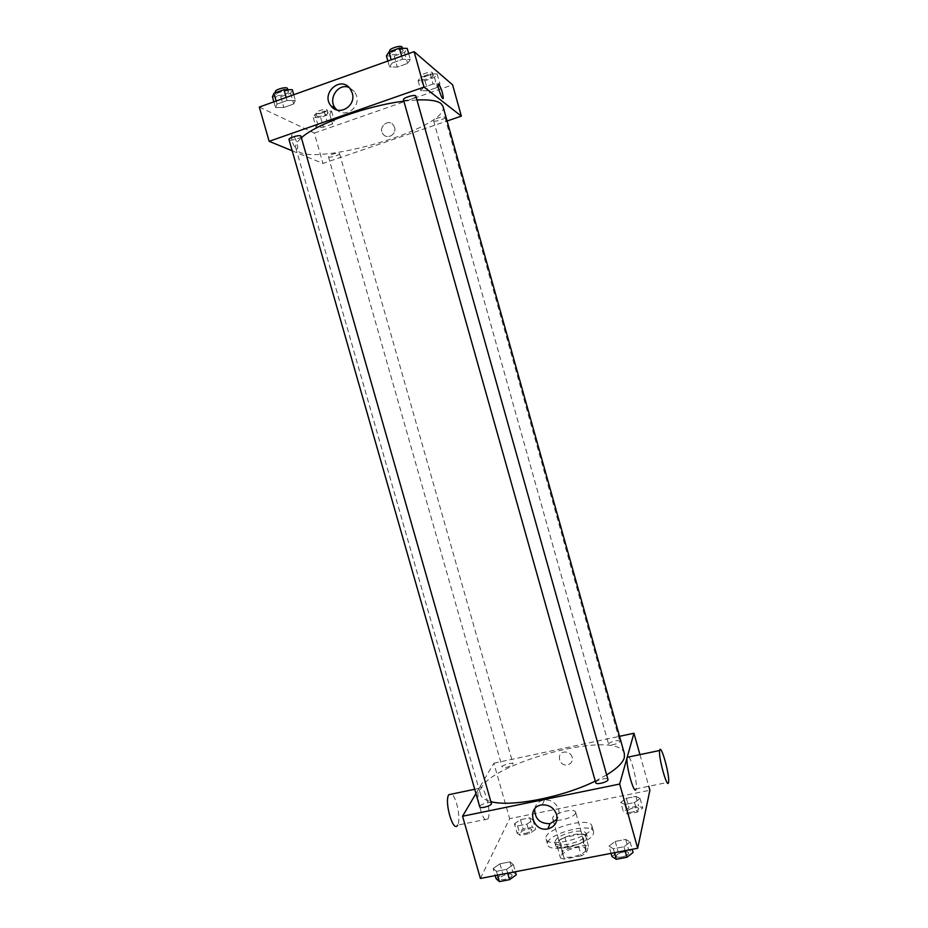 <?xml version="1.0" encoding="UTF-8"?>
<svg xmlns="http://www.w3.org/2000/svg" width="928" height="928" viewBox="0 0 928 928"><rect width="100%" height="100%" fill="white"/><g stroke="black" fill="none" stroke-linecap="round" stroke-linejoin="round"><path stroke-width="0.7" stroke-dasharray="4.64 3.48" d="M575.58 813.09L575.638 812.174C574.803 807.267 550.838 814.042 552.694 818.67C553.25 823.101 574.432 817.951 575.58 813.09M585.997 849.932L586.032 848.934C585.058 843.587 561.138 850.361 563.11 855.419C563.772 860.233 584.953 855.164 585.997 849.932M581.253 855.848L564.352 859.108L560.524 858.098L562.971 851.196L568.017 848.528L584.594 845.304L588.48 846.243L586.357 853.11L581.253 855.848L578.028 844.41L561.127 847.705L564.352 859.108M568.017 848.528L564.862 837.358L581.427 834.098L584.594 845.304M588.48 846.243L585.301 834.991L583.132 841.708L586.357 853.11M585.301 834.991L581.427 834.098M564.862 837.358L559.804 839.991L562.971 851.196M561.127 847.705L557.31 846.754L559.804 839.991M578.028 844.41L583.132 841.708M573.516 834.608C581.276 833.263 585.823 833.878 587.146 836.453C589.964 843.169 556.742 852.577 555.617 845.373C556.15 841.012 562.113 837.427 573.516 834.608M572.727 831.813C561.324 834.643 555.35 838.216 554.816 842.543C555.652 848.981 584.884 841.916 586.287 834.933L586.345 833.622C585.023 831.07 580.487 830.467 572.727 831.813M557.31 846.754L560.524 858.098M593.468 833.518L593.537 831.674C591.6 821.326 543.901 834.817 547.682 844.654C548.831 854.038 591.6 843.68 593.468 833.518M591.867 827.834L591.936 826.024C590.034 815.805 542.335 829.296 546.07 839.005C547.184 848.262 589.964 837.88 591.867 827.834M514.402 823.762L520.48 819.702L529.702 817.835L532.962 820.016L526.895 824.122L517.557 825.99L514.402 823.762L520.48 819.702L529.702 817.835L532.962 820.016L526.895 824.122L517.557 825.99L514.402 823.762L517.07 833.124L523.137 829.006L532.359 827.161L535.63 829.412L529.575 833.564L520.237 835.42L517.07 833.124M493.162 868.504L499.937 863.806L509.959 861.868L513.346 864.606L506.595 869.35L496.434 871.311L493.162 868.504L499.937 863.806L509.959 861.868L513.346 864.606L506.595 869.35L496.434 871.311L493.162 868.504L495.192 875.603M480.391 878.445L509.658 818.658L649.902 790.25M620.739 802.349L626.342 798.335L635.947 796.386L640.065 798.463L634.485 802.511L624.764 804.472L620.739 802.349L626.342 798.335L635.947 796.386L640.065 798.463L634.485 802.511L624.764 804.472L620.739 802.349L623.419 811.907L629.01 807.836L638.615 805.922L642.756 808.056L637.2 812.162L627.467 814.1L623.419 811.907M609.023 846.092L615.218 841.429L625.704 839.399L630.124 842.009L623.952 846.73L613.327 848.784L609.023 846.092L615.218 841.429L625.704 839.399L630.124 842.009L623.952 846.73L613.327 848.784L609.023 846.092L611.065 853.354M639.937 754.626L648.776 786.271M475.948 793.556L493.858 763.21L509.658 818.658M493.858 763.21L619.521 736.333M572.205 757.12C570.871 753.582 568.33 751.877 564.572 752.016C555.93 752.77 558.923 766.632 567.344 764.892C571.277 763.79 572.901 761.192 572.205 757.12C570.871 753.582 568.33 751.877 564.572 752.016C555.93 752.77 558.923 766.632 567.344 764.892C571.277 763.79 572.901 761.192 572.205 757.12M624.405 753.745C618.338 726.392 471.378 767.978 480.553 794.449C481.504 797.744 485.031 800.156 491.144 801.688M595.277 781.086L606.668 774.903M491.596 803.265C491.214 800.91 478.813 804.646 479.741 806.838M512.975 764.347L513.056 763.906C512.766 761.923 501.387 765.252 502.187 767.085C505.447 768.059 509.043 767.154 512.975 764.347M619.811 741.6L619.823 741.31C619.521 739.245 607.828 742.365 608.64 744.291C608.849 746.193 619.452 743.641 619.811 741.6M595.741 782.768L595.764 782.35C596.298 779.926 607.643 777.212 607.956 779.462M487.919 818.96C492.211 811.954 482.978 780.042 479.057 788.359C474.73 795.192 484.056 827.405 487.919 818.972L457.62 825.131C461.123 820.108 456.727 797.222 451.716 794.09M628.894 756.946C632.258 760.577 637.606 784.125 636.121 788.846L668.566 782.246M534.656 809.019C535.827 803.845 539.087 800.806 544.446 799.901C551.406 799.704 556.127 802.882 558.61 809.471C559.561 813.09 559.016 816.362 556.986 819.296M442.969 106.279C450.834 128.621 300.834 171.065 295.812 147.923C295.034 145.128 296.96 141.694 301.6 137.622M403.854 101.164L416.974 99.957M403.46 99.748L403.68 100.027C405.327 101.5 416.707 97.846 415.883 96.106M339.277 153.306L339.555 153.584C340.274 155.127 328.605 158.34 328.408 156.646C330.809 154.373 334.428 153.259 339.277 153.306M444.79 117.125L444.941 117.334C445.672 118.935 433.817 122.45 433.608 120.698C432.866 119.248 443.491 115.861 444.79 117.125M301.217 136.277C302.052 138.133 289.246 141.566 288.979 139.56M292.192 150.8L322.967 163.456L447.099 121M259.318 107.045L314.302 133.075L322.967 163.456M314.302 133.075L452.609 84.842M394.574 127.438L393.402 125.094C388.298 117.949 377.487 127.635 383.171 134.224C387.312 139.966 396.859 134.305 394.574 127.438L393.402 125.094C388.298 117.949 377.487 127.635 383.171 134.224C387.312 139.966 396.859 134.305 394.574 127.438M277.066 104.122L275.523 107.578L283.817 107.486L293.677 103.971L295.371 100.502L287.054 100.549L277.066 104.122L275.523 107.578L283.817 107.486L293.677 103.971L295.371 100.502L287.054 100.549L277.066 104.122L276.173 101.013M423.458 87.371L420.894 90.724L427.796 90.735L437.274 87.418L439.953 84.054L433.051 84.007L423.458 87.371L420.894 90.724L427.796 90.735L437.274 87.418L439.953 84.054L433.051 84.007L423.458 87.371L420.616 77.233L418.064 80.666L424.989 80.736L434.466 77.407L437.134 73.962L430.209 73.857L420.616 77.233M317.782 124.375L316.065 127.38L323.42 127.182L332.502 124.004L334.347 120.988L326.981 121.162L317.782 124.375L316.065 127.38L323.42 127.182L332.502 124.004L334.347 120.988L326.981 121.162L317.782 124.375L314.963 114.469L313.258 117.543L320.636 117.404L329.718 114.214L331.54 111.116L324.162 111.221L314.963 114.469M392.092 63.034L389.54 66.92L397.3 67.083L407.624 63.406L410.327 59.508L402.555 59.299L392.092 63.034L389.54 66.92L397.3 67.083L407.624 63.406L410.327 59.508L402.555 59.299L392.092 63.034L391.198 59.844M296.519 149.025L297.47 148.631C299.083 145.696 292.912 131.938 291.566 135.523C291.415 140.789 293.074 145.302 296.519 149.025L297.47 148.631C299.083 145.696 292.912 131.938 291.566 135.511C291.427 140.789 293.074 145.302 296.519 149.025M348.963 87.394L354.426 91.431L356.538 95.7C360.447 107.451 345.413 118.32 336.945 109.956M386.431 55.877L394.214 56.109L404.538 52.409L407.206 48.418M402.798 49.996L403.019 50.321C403.958 52.56 390.943 56.399 390.572 53.986C389.632 51.968 401.14 48.221 402.798 49.996M387.881 61.039L389.54 66.92M394.214 56.109L397.3 67.083M404.538 52.409L407.624 63.406M408.668 53.592L410.327 59.508M401.662 56.098L402.555 59.299M402.126 47.154C403.077 49.416 390.062 53.256 389.679 50.82M272.438 96.814L280.766 96.779L290.626 93.241L292.285 89.68M288.074 91.188L288.469 91.617C289.385 93.763 276.556 97.162 276.208 94.876C275.326 93.044 285.928 89.761 288.074 91.188M273.876 101.836L275.523 107.578M280.766 96.779L283.817 107.486M290.626 93.241L293.677 103.971M293.724 94.726L295.371 100.502M286.172 97.44L287.054 100.549M287.587 88.531C288.515 90.689 275.686 94.099 275.326 91.779M433.086 75.377L433.248 75.62C434.049 77.476 422.182 81.014 421.904 79.008C421.103 77.326 431.717 73.88 433.086 75.377M418.064 80.666L420.894 90.724M424.989 80.736L427.796 90.735M434.466 77.407L437.274 87.418M437.123 73.962L439.953 84.054M430.209 73.857L433.051 84.007M432.286 72.5L432.448 72.744C433.248 74.611 421.382 78.161 421.103 76.131C420.291 74.437 430.905 70.98 432.286 72.5M327.665 112.474L327.967 112.798C328.756 114.585 317.063 117.786 316.796 115.861C319.139 113.355 322.758 112.23 327.665 112.474M313.258 117.543L316.065 127.38M320.636 117.404L323.42 127.182M329.718 114.214L332.502 124.004M331.54 111.116L334.347 120.988M324.162 111.221L326.981 121.162M326.865 109.655L327.166 109.98C327.955 111.789 316.274 114.991 315.996 113.042C318.327 110.525 321.958 109.388 326.865 109.655M611.958 856.544L618.141 851.811L628.627 849.793L633.07 852.496M628.604 853.354L628.592 852.902C628.07 849.967 615.322 853.4 616.412 856.173C616.807 858.841 628.268 856.196 628.604 853.354L628.604 852.925C628.082 850.002 615.334 853.424 616.412 856.196C616.807 858.864 628.279 856.219 628.604 853.377M615.218 841.429L618.141 851.811M625.704 839.399L628.627 849.793M630.124 842.009L632.177 849.306M623.952 846.73L625.066 850.674M613.327 848.784L614.429 852.716M496.086 878.712L502.837 873.956L512.859 872.03L516.27 874.849M511.989 875.672L512.07 874.988C511.56 872.192 499.206 875.962 500.25 878.596C500.61 881.043 511.084 878.433 511.989 875.672M499.937 863.806L502.837 873.956M509.959 861.868L512.859 872.03M513.346 864.606L515.388 871.728M506.595 869.35L507.697 873.202M496.434 871.311L497.536 875.15M512.001 875.696L512.07 875.011C511.572 872.216 499.218 875.986 500.262 878.619C500.61 881.066 511.096 878.456 512.001 875.696M638.661 808.868L638.65 808.52C638.244 806.072 626.574 809.158 627.502 811.466C627.804 813.717 638.406 811.258 638.661 808.868L638.661 808.543C638.255 806.096 626.574 809.181 627.502 811.49C627.804 813.74 638.406 811.281 638.661 808.891M626.342 798.335L629.01 807.836M635.947 796.386L638.615 805.922M640.065 798.463L642.756 808.056M634.485 802.511L637.2 812.162M624.764 804.472L627.467 814.1M531.698 830.2L531.756 829.678C531.35 827.324 520.016 830.664 520.921 832.88C524.274 834.191 527.87 833.309 531.698 830.2L531.756 829.702C531.361 827.347 520.028 830.688 520.921 832.892C524.274 834.214 527.87 833.321 531.698 830.224M520.48 819.702L523.137 829.006M529.702 817.835L532.359 827.161M532.962 820.016L535.63 829.412M526.895 824.122L529.575 833.564M517.557 825.99L520.237 835.42M586.032 848.934L575.638 812.174M563.11 855.419L552.694 818.67M554.816 842.543L555.617 845.373M586.345 833.622L587.146 836.453M546.07 839.005L547.682 844.654M591.936 826.024L593.537 831.674M479.057 788.359L474.718 789.264M544.446 799.901L542.288 804.878M295.812 147.923L480.553 794.449M328.408 156.646L502.187 767.085M339.555 153.584L513.056 763.906M433.608 120.698L608.64 744.291M444.941 117.334L619.823 741.31M354.426 91.431L350.111 88.717M389.888 51.562L390.572 53.986M402.439 48.244L403.019 50.321M275.581 92.672L276.208 94.876M287.924 89.668L288.469 91.617M421.103 76.131L421.904 79.008M432.448 72.744L433.248 75.62M315.996 113.042L316.796 115.861M327.166 109.98L327.967 112.798"/><path stroke-width="1.39" d="M648.776 786.271L649.902 790.25L637.675 848.25L480.391 878.445L462.562 816.234L475.948 793.556M619.521 736.333L633.952 733.236L639.937 754.626M606.668 774.903C616.9 768.57 622.769 762.839 624.312 757.735L624.405 753.745L442.969 106.279L440.951 103.507C437.111 100.63 429.119 99.447 416.974 99.957M491.144 801.688C511.026 807.279 562.983 797.222 595.277 781.086M633.952 733.236L619.66 784.056L462.562 816.234M491.492 803.845L300.846 135.917C298.758 134.734 288.167 137.982 288.979 139.56L479.741 806.838C479.985 808.903 490.471 806.235 491.492 803.845M607.956 779.462C608.93 781.759 596.101 785.227 595.741 782.768L403.46 99.748C402.566 97.811 415.628 93.983 415.883 96.106L607.956 779.462M619.66 784.056L637.675 848.25M556.603 814.552C557.925 821.976 555.025 826.755 547.938 828.89C532.115 832.497 525.909 806.223 542.288 804.878C549.318 804.68 554.097 807.905 556.603 814.552M636.121 788.846C634.566 797.024 625.182 763.825 627.212 757.294L628.894 756.946M659.68 750.358C660.887 742.934 670.028 775.738 668.566 782.246C667.545 790.378 658.149 756.946 659.657 750.497L659.68 750.358M451.716 794.09L448.781 794.704C444.002 801.595 453.316 833.611 457.62 825.131M556.986 819.296L550.026 823.658C539.934 823.797 534.806 818.914 534.656 809.019M301.6 137.622C316.402 123.923 367.36 105.548 403.854 101.164M447.099 121L461.355 116.128L424.026 87.081L269.143 141.323L292.192 150.8M269.143 141.323L259.318 107.045L414.085 51.655L452.609 84.842L461.355 116.128M414.085 51.655L424.026 87.081M352.246 93.032C356.549 105.978 338.824 116.719 331.064 105.978C320.299 93.6 340.564 75.11 350.111 88.717L352.246 93.032M438.294 83.88L438.666 84.007C441.299 88.241 442.83 92.928 443.259 98.078C442.784 101.488 437.32 87.012 438.062 84.274L438.666 84.007C441.299 88.241 442.83 92.928 443.259 98.078C442.772 101.5 437.32 87.023 438.062 84.274M336.945 109.956L335.565 108.495C327.456 99.377 337.873 82.859 348.963 87.394M408.668 53.592L407.206 48.418L399.423 48.14L388.96 51.898L386.431 55.877L387.881 61.039M399.423 48.14L401.662 56.098M388.96 51.898L391.198 59.844M389.888 51.562L389.679 50.82C388.739 48.79 400.246 45.043 401.917 46.841L402.439 48.244M293.724 94.726L292.285 89.68L283.945 89.668L273.957 93.264L272.438 96.814L273.876 101.836M283.945 89.668L286.172 97.44M273.957 93.264L276.173 101.013M275.581 92.672L275.326 91.779C274.433 89.935 285.035 86.652 287.193 88.102L287.924 89.668M632.177 849.306L633.07 852.496L626.922 857.286L616.296 859.305L611.958 856.544L611.065 853.354M625.066 850.674L626.922 857.286M614.429 852.716L616.296 859.305M515.388 871.728L516.27 874.849L509.542 879.663L499.38 881.6L496.086 878.712L495.192 875.603M507.697 873.202L509.542 879.663M497.536 875.15L499.38 881.6M627.212 757.294L659.657 750.497M474.718 789.264L448.781 794.704M550.026 823.658L547.938 828.89M335.565 108.495L331.064 105.978"/></g></svg>
